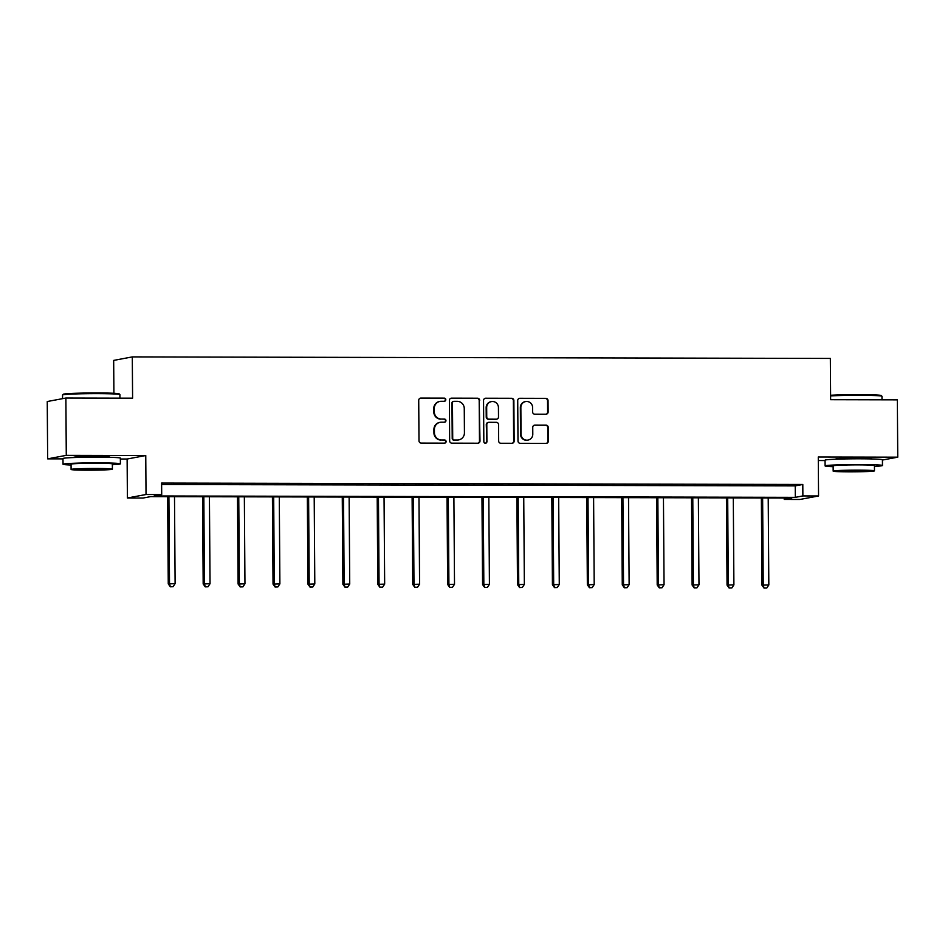 <?xml version="1.0" encoding="UTF-8"?>
<svg xmlns="http://www.w3.org/2000/svg" width="945" height="945" viewBox="0 0 945 945"><rect width="100%" height="100%" fill="white"/><g stroke="black" fill="none" stroke-linecap="round" stroke-linejoin="round"><path stroke-width="1.42" d="M445.804 399.711A1.571 1.536 79.4 0 0 444.256 398.128L420.903 398.081A2.256 2.197 79.4 0 0 418.718 400.326L419.001 440.842A2.256 2.197 79.4 0 0 421.222 443.099L444.563 443.146A1.571 1.536 79.4 0 0 446.099 441.575A1.571 1.536 79.4 0 0 444.54 439.992L441.528 439.992A7.206 7.028 79.4 0 1 434.44 432.775L434.416 429.396A7.206 7.028 79.4 0 1 441.398 422.202L444.422 422.214A1.571 1.536 79.4 0 0 445.945 420.643A1.571 1.536 79.4 0 0 444.398 419.06L441.374 419.06A7.206 7.028 79.4 0 1 434.298 411.843L434.275 408.464A7.206 7.028 79.4 0 1 441.256 401.282L444.28 401.282A1.571 1.536 79.4 0 0 445.804 399.711M444.304 401.282A1.571 1.536 79.4 0 0 443.748 398.223L420.395 398.176A2.256 2.197 79.4 0 0 420.253 398.188M444.587 443.146A1.571 1.536 79.4 0 0 444.044 440.086L441.528 439.992M444.445 422.214A1.571 1.536 79.4 0 0 443.89 419.155L441.374 419.06M870.865 458.927A17.896 0.732 179.6 0 0 871.633 458.715A17.896 0.732 179.6 0 0 857.658 458.101A17.896 0.732 179.6 0 0 835.841 458.963A17.896 0.732 179.6 0 0 836.597 459.164M108.805 457.274A17.896 0.732 179.6 0 0 109.561 457.049A17.896 0.732 179.6 0 0 95.587 456.435A17.896 0.732 179.6 0 0 73.769 457.297A17.896 0.732 179.6 0 0 74.537 457.51M545.938 414.217A2.256 2.197 79.4 0 0 548.124 411.973L548.041 400.609A2.256 2.197 79.4 0 0 545.832 398.353L519.904 398.294A2.256 2.197 79.4 0 0 517.718 400.55L518.002 441.055A2.256 2.197 79.4 0 0 520.211 443.311L546.139 443.37A2.256 2.197 79.4 0 0 548.324 441.114L548.23 427.388A2.256 2.197 79.4 0 0 546.021 425.132L534.917 425.108A2.256 2.197 79.4 0 0 532.744 427.353L532.791 434.168A6.024 5.871 79.4 0 1 528.019 440.075A6.024 5.871 79.4 0 1 521.026 434.145L520.849 407.472A6.024 5.871 79.4 0 1 525.609 401.566A6.024 5.871 79.4 0 1 532.602 407.496L532.626 411.937A2.256 2.197 79.4 0 0 534.846 414.193L545.938 414.217M802.872 495.936L818.547 495.971L799.919 499.468L784.244 499.432L791.804 498.015L150.621 496.621L143.073 498.039L127.398 498.003L146.026 494.507L161.701 494.53L154.141 495.96L795.324 497.353L802.872 495.936L802.801 484.466L161.619 483.072L161.701 494.53M65.878 398.034L66.28 455.348L47.652 458.857L47.25 401.53L65.878 398.034L132.595 398.176L132.3 356.903L830.348 358.427L830.631 399.7L897.348 399.841L897.75 457.167L818.275 456.99L818.547 495.971M120.358 459.01L127.126 459.022L145.754 455.525L66.28 455.348M145.754 455.525L146.026 494.507M479.706 400.467A2.256 2.197 79.4 0 0 477.485 398.211L451.556 398.152A2.256 2.197 79.4 0 0 449.383 400.396L449.655 440.902A2.256 2.197 79.4 0 0 451.875 443.158L477.804 443.217A2.256 2.197 79.4 0 0 479.989 440.972L479.198 400.562A2.256 2.197 79.4 0 0 476.989 398.306L451.06 398.247A2.256 2.197 79.4 0 0 450.907 398.247M485.73 398.223L511.658 398.282A2.256 2.197 79.4 0 1 513.867 400.538L514.151 441.043A2.256 2.197 79.4 0 1 511.977 443.288L500.874 443.264A2.256 2.197 79.4 0 1 498.665 441.008L498.547 424.588A2.256 2.197 79.4 0 0 496.338 422.332L488.978 422.309A2.256 2.197 79.4 0 0 486.793 424.553L486.911 441.658A1.571 1.536 79.4 0 1 485.659 443.205A1.571 1.536 79.4 0 1 483.84 441.658L483.545 400.467A2.256 2.197 79.4 0 1 485.73 398.223L511.658 398.282M882.429 460.038L897.75 457.167M132.3 356.903L113.672 360.411L113.908 393.297M161.63 484.513L795.241 485.884L802.801 484.466M173.726 484.029L188.409 483.828L173.726 484.029M208.644 484.112L223.339 483.899L208.644 484.112M243.574 484.183L258.268 483.982L243.574 484.183M278.491 484.265L293.186 484.053L278.491 484.265M313.421 484.336L328.116 484.123L313.421 484.336M348.351 484.407L363.034 484.206L348.351 484.407M383.268 484.49L397.963 484.277L383.268 484.49M418.198 484.561L432.881 484.36L418.198 484.561M453.116 484.643L467.81 484.431L453.116 484.643M488.045 484.714L502.74 484.513L488.045 484.714M522.963 484.797L537.658 484.584L522.963 484.797M557.893 484.868L572.587 484.667L557.893 484.868M592.822 484.95L607.505 484.738L592.822 484.95M627.74 485.021L642.435 484.809L627.74 485.021M662.669 485.092L677.352 484.891L662.669 485.092M697.587 485.175L712.282 484.962L697.587 485.175M732.517 485.246L747.211 485.045L732.517 485.246M767.434 485.328L782.129 485.116L767.434 485.328M818.299 460.534L825.068 460.546M784.232 498.003L784.244 499.432M127.126 459.022L127.398 498.003M47.652 458.857L62.996 458.88M795.241 485.884L795.324 497.353M439.968 401.401L439.472 401.495A7.206 7.028 79.4 0 0 433.767 408.559L434.275 408.464M440.878 419.155A7.206 7.028 79.4 0 1 433.79 411.937L433.767 408.559M440.122 422.32L439.614 422.415A7.206 7.028 79.4 0 0 433.909 429.491L434.416 429.396M441.02 440.086A7.206 7.028 79.4 0 1 433.932 432.869L433.909 429.491M477.946 443.217A2.256 2.197 79.4 0 0 479.481 441.067L479.198 400.562M454.002 401.306A1.571 1.536 79.4 0 0 452.466 402.877L452.714 438.433A1.571 1.536 79.4 0 0 454.273 440.016L457.451 440.016A7.206 7.028 79.4 0 0 464.432 432.834L464.267 408.535A7.206 7.028 79.4 0 0 457.179 401.318L454.002 401.306M453.718 401.33L453.21 401.424A1.571 1.536 79.4 0 0 451.97 402.972L452.466 402.877M458.738 439.909L458.231 440.004A7.206 7.028 79.4 0 1 456.955 440.11L453.765 440.11A1.571 1.536 79.4 0 1 452.218 438.527L451.97 402.972M512.119 443.288A2.256 2.197 79.4 0 0 513.655 441.138L513.371 400.633A2.256 2.197 79.4 0 0 511.162 398.377M488.577 422.344L488.069 422.439A2.256 2.197 79.4 0 0 486.285 424.648L486.911 441.658M485.411 443.229A1.571 1.536 79.4 0 0 486.403 441.752M498.428 407.531A6.024 5.871 79.4 0 0 491.435 401.601A6.024 5.871 79.4 0 0 486.675 407.508L486.734 416.91A2.256 2.197 79.4 0 0 488.955 419.155L496.314 419.178A2.256 2.197 79.4 0 0 498.499 416.934L498.428 407.531M491.435 401.601L490.939 401.696A6.024 5.871 79.4 0 0 486.167 407.602L486.675 407.508M496.716 419.143L496.208 419.237A2.256 2.197 79.4 0 1 495.806 419.273L488.447 419.261A2.256 2.197 79.4 0 1 486.238 417.005L486.167 407.602M525.609 401.566L525.101 401.66A6.024 5.871 79.4 0 0 520.341 407.567L520.849 407.472M528.019 440.075L527.523 440.169A6.024 5.871 79.4 0 1 520.53 434.239L520.341 407.567M546.293 443.359A2.256 2.197 79.4 0 0 547.828 441.209L547.722 427.483A2.256 2.197 79.4 0 0 545.513 425.226L534.421 425.203A2.256 2.197 79.4 0 0 534.268 425.215M546.092 414.217A2.256 2.197 79.4 0 0 547.616 412.067L547.545 400.704A2.256 2.197 79.4 0 0 545.324 398.447L519.396 398.388A2.256 2.197 79.4 0 0 519.254 398.4M167.643 496.657L168.257 583.88L175.108 583.656L174.506 496.668M168.907 496.657L169.509 583.644L170.336 586.798L173.077 586.703L170.832 586.703M175.108 583.656L173.077 586.703M170.336 586.798L168.257 583.88M62.571 394.963L63.256 394.278A27.996 1.134 -0.4 0 1 97.37 392.966A27.996 1.134 -0.4 0 1 119.2 393.888L119.885 394.561A28.681 1.169 179.6 0 0 97.524 393.628A28.681 1.169 179.6 0 0 62.571 394.963A28.681 1.169 179.6 0 0 62.547 395.01L62.571 398.648M112.372 464.716A28.681 1.169 179.6 0 0 120.393 463.853A28.681 1.169 179.6 0 0 98.008 462.873A28.681 1.169 179.6 0 0 63.031 464.255A28.681 1.169 179.6 0 0 71.064 465.011M120.393 463.853L120.358 458.124A28.681 1.169 179.6 0 0 97.961 457.144A28.681 1.169 179.6 0 0 62.984 458.526L63.031 464.255M71.099 469.476L71.064 464.196A20.648 0.839 -0.4 0 1 96.248 463.204A20.648 0.839 -0.4 0 1 112.361 463.912L112.408 469.181A20.648 0.839 179.6 0 0 96.284 468.472A20.648 0.839 179.6 0 0 71.099 469.476A20.648 0.839 179.6 0 0 87.224 470.185A20.648 0.839 179.6 0 0 112.408 469.181M88.83 469.878L105.06 469.24L83.432 468.968L78.447 469.417L88.83 469.878M119.932 398.152L119.909 394.608A28.681 1.169 179.6 0 0 119.885 394.561M830.608 395.282A27.996 1.134 -0.4 0 1 859.442 394.632A27.996 1.134 -0.4 0 1 881.272 395.542L881.957 396.227A28.681 1.169 179.6 0 0 881.957 396.227A28.681 1.169 179.6 0 0 859.596 395.293A28.681 1.169 179.6 0 0 830.608 395.92M874.444 466.381A28.681 1.169 179.6 0 0 882.465 465.519A28.681 1.169 179.6 0 0 860.08 464.538A28.681 1.169 179.6 0 0 825.103 465.92A28.681 1.169 179.6 0 0 833.136 466.676M882.465 465.519L882.429 459.79A28.681 1.169 179.6 0 0 860.033 458.797A28.681 1.169 179.6 0 0 825.056 460.191L825.103 465.92M833.171 471.13L833.136 465.861A20.648 0.839 -0.4 0 1 858.32 464.869A20.648 0.839 -0.4 0 1 874.432 465.578L874.468 470.846A20.648 0.839 179.6 0 0 858.355 470.137A20.648 0.839 179.6 0 0 833.171 471.13A20.648 0.839 179.6 0 0 849.283 471.838A20.648 0.839 179.6 0 0 874.468 470.846M850.902 471.543L867.132 470.893L845.503 470.622L840.507 471.082L850.902 471.543M202.573 496.727L203.175 583.951L210.038 583.726L209.424 496.751M203.837 496.727L204.439 583.715L205.254 586.869L207.994 586.774L205.762 586.774M210.038 583.726L207.994 586.774M205.254 586.869L203.175 583.951M237.49 496.81L238.105 584.034L244.956 583.809L244.353 496.822M238.754 496.81L239.368 583.797L240.184 586.939L242.924 586.857L240.68 586.845M244.956 583.809L242.924 586.857M240.184 586.939L238.105 584.034M272.42 496.881L273.034 584.105L279.885 583.88L279.283 496.893M273.684 496.881L274.286 583.868L275.101 587.022L277.854 586.928L275.609 586.928M279.885 583.88L277.854 586.928M275.101 587.022L273.034 584.105M307.349 496.964L307.952 584.187L314.803 583.963L314.201 496.976M308.602 496.964L309.216 583.951L310.031 587.093L312.771 587.01L310.539 586.999M314.803 583.963L312.771 587.01M310.031 587.093L307.952 584.187M342.267 497.035L342.881 584.258L349.733 584.034L349.13 497.046M343.531 497.035L344.134 584.022L344.96 587.176L347.701 587.081L345.457 587.081M349.733 584.034L347.701 587.081M344.96 587.176L342.881 584.258M377.197 497.105L377.799 584.341L384.662 584.116L384.048 497.129M378.449 497.117L379.063 584.105L379.878 587.247L382.619 587.164L380.386 587.152M384.662 584.116L382.619 587.164M379.878 587.247L377.799 584.341M412.114 497.188L412.729 584.412L419.58 584.187L418.978 497.2M413.378 497.188L413.981 584.175L414.808 587.329L417.548 587.235L415.304 587.235M419.58 584.187L417.548 587.235M414.808 587.329L412.729 584.412M447.044 497.259L447.646 584.482L454.51 584.27L453.895 497.283M448.308 497.271L448.91 584.246L449.726 587.4L452.466 587.317L450.233 587.306M454.51 584.27L452.466 587.317M449.726 587.4L447.646 584.482M481.962 497.342L482.576 584.565L489.427 584.341L488.825 497.353M483.226 497.342L483.84 584.329L484.655 587.483L487.396 587.388L485.151 587.388M489.427 584.341L487.396 587.388M484.655 587.483L482.576 584.565M516.891 497.413L517.506 584.636L524.357 584.412L523.743 497.436M518.155 497.424L518.758 584.4L519.573 587.554L522.325 587.459L520.081 587.459M524.357 584.412L522.325 587.459M519.573 587.554L517.506 584.636M551.821 497.495L552.423 584.719L559.275 584.494L558.672 497.507M553.073 497.495L553.687 584.482L554.502 587.625L557.243 587.542L555.01 587.53M559.275 584.494L557.243 587.542M554.502 587.625L552.423 584.719M586.739 497.566L587.353 584.79L594.204 584.565L593.602 497.578M588.003 497.566L588.605 584.553L589.432 587.707L592.172 587.613L589.928 587.613M594.204 584.565L592.172 587.613M589.432 587.707L587.353 584.79M621.668 497.649L622.271 584.872L629.134 584.648L628.519 497.661M622.92 497.649L623.535 584.636L624.35 587.778L627.09 587.695L624.858 587.684M629.134 584.648L627.09 587.695M624.35 587.778L622.271 584.872M656.586 497.72L657.2 584.943L664.051 584.719L663.449 497.731M657.85 497.72L658.452 584.707L659.279 587.861L662.02 587.766L659.775 587.766M664.051 584.719L662.02 587.766M659.279 587.861L657.2 584.943M691.516 497.802L692.118 585.026L698.981 584.801L698.367 497.814M692.779 497.802L693.382 584.79L694.197 587.932L696.938 587.849L694.705 587.837M698.981 584.801L696.938 587.849M694.197 587.932L692.118 585.026M726.433 497.873L727.048 585.097L733.899 584.872L733.296 497.885M727.697 497.873L728.3 584.861L729.127 588.014L731.867 587.92L729.623 587.92M733.899 584.872L731.867 587.92M729.127 588.014L727.048 585.097M761.363 497.944L761.965 585.179L768.828 584.955L768.214 497.968M762.627 497.956L763.229 584.931L764.044 588.085L766.797 588.003L764.552 587.991M768.828 584.955L766.797 588.003M764.044 588.085L761.965 585.179M882.004 399.818L881.98 396.274"/></g></svg>
